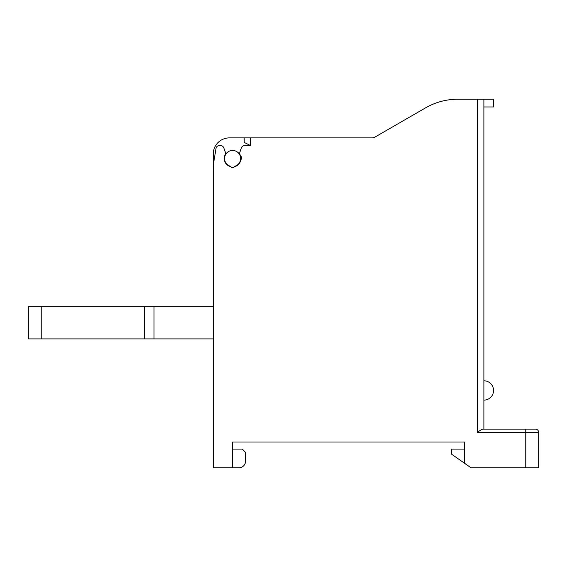 <?xml version="1.0" encoding="UTF-8"?>
<svg xmlns="http://www.w3.org/2000/svg" width="567" height="567" viewBox="0 0 567 567"><rect width="100%" height="100%" fill="white"/><g stroke="black" fill="none" stroke-linecap="round" stroke-linejoin="round"><path stroke-width="0.85" d="M483.885 106.957L493.545 106.957L493.545 99.225L483.885 99.225L483.885 429.113M464.55 463.267L464.55 442.005L464.55 449.092L451.665 449.092L451.665 454.245L471 467.775L538.65 467.775L538.65 432.337A3.225 3.225 0 0 0 535.425 429.113L483.02 429.113C482.007 429.247 480.15 430.318 477.442 432.337L477.442 99.225L483.885 99.225M477.442 99.225L457.789 99.225A64.432 64.432 0 0 0 425.576 107.858L374.759 137.193A5.153 5.153 0 0 1 372.186 137.887L250.642 137.887L250.642 145.613L244.2 142.395L250.642 145.613L244.49 145.613A3.225 3.225 0 0 0 241.464 147.739L239.884 152.091A3.225 3.225 0 0 0 240.047 154.663A8.377 8.377 0 0 1 240.33 155.273A3.225 3.225 0 0 0 240.918 156.201A2.58 2.58 0 0 1 241.124 159.426A1.935 1.935 0 0 0 240.812 160.156A8.377 8.377 0 0 1 234.965 166.535A1.935 1.935 0 0 0 234.263 166.918A2.58 2.58 0 0 1 230.939 166.918A1.935 1.935 0 0 0 230.237 166.535A8.377 8.377 0 0 1 225.156 154.663A3.225 3.225 0 0 0 225.319 152.091L223.731 147.739A3.225 3.225 0 0 0 220.705 145.613L219.223 145.613A3.225 3.225 0 0 0 216.041 148.306L214.149 159.688A64.432 64.432 0 0 0 213.27 170.277L213.27 467.775L232.598 467.775L232.598 442.005L464.55 442.005M483.885 400.125A9.667 9.667 0 0 0 493.545 390.457A9.667 9.667 0 0 0 483.885 380.79M250.642 137.887L229.38 137.887A16.11 16.11 0 0 0 213.27 153.99L213.27 210.045M153.99 306.697L153.99 338.91L28.35 338.91L28.35 306.697L213.27 306.697M153.99 338.91L213.27 338.91M144.33 306.697L144.33 338.91M41.235 338.91L41.235 306.697M244.2 137.887L244.2 142.395M230.599 166.301A2.254 2.254 0 0 0 234.603 166.301A8.051 8.051 0 0 0 239.21 153.905A8.051 8.051 0 0 0 225.985 153.905A8.051 8.051 0 0 0 230.599 166.301M232.598 449.092L242.265 449.092L245.483 452.31L245.483 461.332A6.443 6.443 0 0 1 239.04 467.775L232.598 467.775M477.442 432.337L538.65 432.337A3.225 3.225 0 0 0 535.425 429.113M525.765 467.775L525.765 429.113"/></g></svg>
